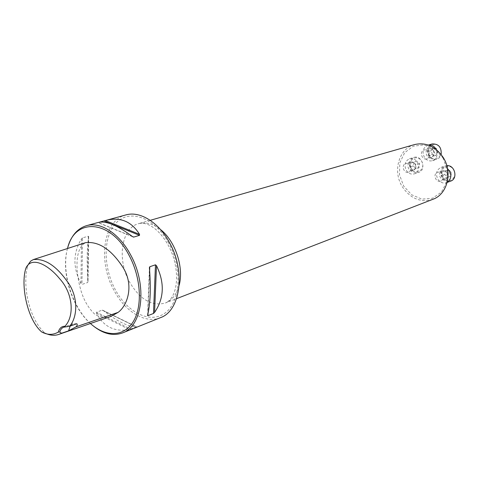 <?xml version="1.0" encoding="UTF-8"?>
<svg xmlns="http://www.w3.org/2000/svg" width="479" height="479" viewBox="0 0 479 479"><rect width="100%" height="100%" fill="white"/><g stroke="black" fill="none" stroke-linecap="round" stroke-linejoin="round"><path stroke-width="0.36" stroke-dasharray="2.4 1.8" d="M428.717 151.993C430.136 155.172 429.495 157.459 426.801 158.854C421.903 160.627 419.047 151.25 424.095 149.957C425.951 149.532 427.49 150.208 428.717 151.993M442.925 157.854L447.29 169.662L446.733 181.948L441.422 192.157L432.519 198.252L421.879 199.132L411.605 194.743L403.641 186.026L399.456 174.661L399.827 162.782L404.725 152.633L413.299 146.203L423.945 144.856L434.549 148.981L442.925 157.854M442.44 174.326C443.841 177.398 443.255 179.643 440.68 181.074C435.806 183.068 432.501 173.781 437.549 172.272C439.494 171.757 441.129 172.44 442.44 174.326M410.287 165.5C411.665 168.59 411.078 170.817 408.521 172.177C403.815 173.943 400.893 164.776 405.749 163.477C407.557 163.046 409.072 163.722 410.287 165.5M47.493 334.162L44.661 332.719C28.896 319.086 22.106 284.275 27.764 265.929L28.728 263.731M110.739 316.505C105.823 318.116 100.632 317.475 95.165 314.589C88.148 308.051 83.196 299.279 80.31 288.28C75.778 271.33 74.49 248.601 85.579 242.649M160.393 317.697C145.143 324.103 124.923 311.524 113.906 290.214C97.656 261.043 103.183 220.358 125.833 214.933M67.485 248.517C60.851 272.886 72.898 309.53 92.77 325.516M98.417 222.412L99.201 222.232M96.524 312.23L96.489 313.26C103.59 326.744 114.565 332.175 129.426 329.564L136.359 326.78C128.186 326.81 117.223 321.445 103.458 310.679L102.141 310.152L96.524 312.23L130.815 329.163M82.538 237.859L81.49 238.847C72.946 252.858 72.766 267.773 80.963 283.592L81.969 284.418L87.645 282.526L88.01 281.251C86.705 263.456 86.915 248.643 88.651 236.806L88.31 236.219L82.538 237.859L81.969 284.418M67.509 248.511C60.779 271.683 71.599 306.967 90.423 323.511M76.844 323.726L72.988 323.744L70.162 326.097M414.557 144.568C398.744 148.598 392.463 171.41 402.324 186.762C410.467 198.695 420.676 202.868 432.956 199.282M446.985 172.727C448.38 175.775 447.787 178.008 445.219 179.427C443.255 179.972 441.614 179.302 440.297 177.41C438.902 174.344 439.506 172.105 442.111 170.698C444.057 170.183 445.68 170.859 446.985 172.727M447.56 168.722C445.476 167.141 443.303 166.698 441.027 167.399C436.441 169.853 435.363 173.769 437.806 179.152C440.117 182.475 443.003 183.649 446.464 182.679L447.206 182.349M446.823 165.65L445.254 165.968C440.68 168.41 439.608 172.302 442.033 177.649C444.332 180.942 447.206 182.11 450.649 181.134M442.722 177.26C437.746 169.344 448.607 161.609 453.565 169.686C458.583 177.751 447.542 185.313 442.722 177.26M445.368 170.763L448.691 169.68L451.452 172.416L450.871 176.23L447.542 177.296L444.799 174.566L445.368 170.763L441.997 171.931L441.428 175.757L444.189 178.505L447.524 177.434L448.104 173.596L445.332 170.841L441.997 171.931M448.691 169.68L445.332 170.841M451.452 172.416L448.104 173.596M450.871 176.23L447.524 177.434M447.542 177.296L444.189 178.505M444.799 174.566L441.428 175.757M433.345 150.58C434.752 153.729 434.112 156.004 431.429 157.387C429.561 157.842 428.01 157.172 426.777 155.382C425.37 152.208 426.023 149.933 428.747 148.562C430.591 148.137 432.13 148.807 433.345 150.58M428.352 145.095L427.819 145.227C423.029 147.616 421.867 151.598 424.334 157.166C426.496 160.315 429.226 161.483 432.513 160.675C436.878 158.531 438.129 154.819 436.273 149.55M432.118 143.963C427.346 146.34 426.184 150.298 428.633 155.825C430.789 158.944 433.501 160.106 436.782 159.297C438.95 158.531 440.405 156.938 441.147 154.513M429.322 155.441C424.394 147.604 435.058 139.676 439.967 147.676C444.943 155.663 434.1 163.417 429.322 155.441M432.417 154.436L431.166 150.681L433.369 147.819L436.83 148.712L438.087 152.478L435.872 155.34L432.417 154.436L428.992 155.501L432.459 156.417L434.681 153.543L433.417 149.747L429.938 148.849L427.735 151.729L428.992 155.501M431.166 150.681L427.735 151.729M433.369 147.819L429.938 148.849M436.83 148.712L433.417 149.747M438.087 152.478L434.681 153.543M435.872 155.34L432.459 156.417M414.976 164.01C416.341 167.075 415.754 169.285 413.203 170.638C411.377 171.093 409.856 170.428 408.635 168.644C407.264 165.56 407.869 163.345 410.455 162.004C412.257 161.579 413.766 162.243 414.976 164.01M406.276 170.368C408.419 173.506 411.096 174.667 414.305 173.853C422.598 171.512 417.598 155.831 409.491 158.747C404.947 161.082 403.875 164.956 406.276 170.368M410.629 168.955C412.76 172.069 415.425 173.218 418.628 172.404C426.885 170.075 421.927 154.501 413.844 157.411C409.317 159.735 408.246 163.584 410.629 168.955M411.311 168.578C406.497 160.854 416.79 153.202 421.58 161.088C426.43 168.949 415.97 176.434 411.311 168.578M419.071 167.512L415.904 168.584L413.263 165.926L413.778 162.195L416.934 161.106L419.592 163.77L419.071 167.512L415.616 168.644L416.137 164.878L413.473 162.201L410.305 163.285L409.796 167.039L412.443 169.71L415.616 168.644M415.904 168.584L412.443 169.71M413.263 165.926L409.796 167.039M413.778 162.195L410.305 163.285M416.934 161.106L413.473 162.201M419.592 163.77L416.137 164.878M96.489 313.26L129.426 329.564M102.141 310.152L136.401 326.918M103.458 310.679L136.359 326.78M81.49 238.847L80.963 283.592M88.31 236.219L87.645 282.526M88.651 236.806L88.01 281.251M132.36 236.482L98.129 222.496M132.402 236.518L98.147 222.519M147.61 315.176L149.43 268.12M147.963 313.739L149.634 270.593M168.686 243.063C155.004 217.831 130.306 208.826 116.822 222.25C103.129 235.315 102.698 266.096 115.122 289.346C127.354 312.751 150.55 324.349 165.494 312.727C180.643 301.495 182.583 268.12 168.686 243.063M179.17 285.191C176.697 294.328 172.111 300.261 165.417 302.991C151.807 306.536 139.826 299.495 129.468 281.868C116.822 259.349 121.265 227.968 138.724 223.615C145.706 221.747 152.945 223.705 160.435 229.489M44.661 332.719L41.739 331.995M27.764 265.929L25.872 268.264M59.396 334.198L58.791 334.408M102.602 310.182L136.599 326.81M88.651 236.404L87.992 281.927M132.964 236.883L97.95 222.567M147.598 315.23L149.424 268.024M72.988 323.744L63.641 327.217M150.214 220.322L138.724 223.615C150.029 220.723 165.656 234.878 173.176 256.505C180.026 278.509 176.003 298.549 165.417 302.991L176.565 298.668M442.111 170.698L437.549 172.272M445.219 179.427L440.68 181.074M446.464 182.679L447.188 182.409M441.027 167.399L445.254 165.968M428.747 148.562L424.095 149.957M431.429 157.387L426.801 158.854M432.513 160.675L436.782 159.297M427.819 145.227L428.316 145.083M410.455 162.004L405.749 163.477M413.203 170.638L408.521 172.177M414.305 173.853L418.628 172.404M409.491 158.747L413.844 157.411"/><path stroke-width="0.72" d="M58.306 332.079C53.103 335.126 47.577 335.096 41.739 331.995C27.477 319.996 20.328 285.364 25.872 268.264C31.285 255.588 48.373 264.857 59.564 278.622C73.317 293.585 74.514 316.242 64.94 326.277L65.611 326.894L63.641 327.217C61.791 327.947 60.486 329.552 59.725 332.031L58.306 332.079C59.45 328.139 61.665 326.205 64.94 326.277M59.725 332.031L61.563 333.252L58.791 334.408C55.223 335.635 51.457 335.557 47.493 334.162M28.728 263.731L30.722 261.097L33.308 259.594C44.625 258.343 55.845 265.498 66.958 281.059C78.766 296.267 77.676 317.266 69.563 326.307L65.611 326.894M33.308 259.594L85.579 242.649C98.614 241.236 110.883 249.194 122.402 266.522C134.521 284.538 127.731 305.44 118.097 312.386L110.739 316.505L59.396 334.198M61.563 333.252L68.575 330.857L75.975 326.864C77.275 325.594 77.568 324.546 76.844 323.726L69.563 326.307M99.201 222.232L125.833 214.933C139.814 210.778 158.405 222.005 169.321 242.32C185.942 271.348 180.499 310.961 160.393 317.697L122.612 332.899C142.67 326.265 147.61 285.131 130.51 254.684C119.271 233.393 100.464 221.496 86.543 225.657C77.119 228.591 70.766 236.213 67.485 248.517M92.77 325.516C103.081 333.875 113.026 336.336 122.612 332.899M105.907 220.37C120.343 216.771 131.551 221.424 139.527 234.345L139.539 235.345L133.767 237.075L132.36 236.482C117.499 225.375 106.182 220.687 98.417 222.412L86.543 225.657M147.885 315.679L147.61 315.176C150.388 303.578 150.999 287.897 149.43 268.12L149.783 266.737L155.483 264.803L156.507 265.707C164.782 282.832 164.135 298.405 154.573 312.434L153.49 313.47L147.885 315.679L147.963 313.739M90.423 323.511C105.428 337.186 123.738 337.144 133.168 321.78C142.67 306.548 141.107 277.616 129.126 255.445C110.445 219.113 74.484 217.436 67.509 248.511M70.162 326.097L68.575 330.857M176.565 298.668L432.956 199.282C447.302 194.36 452.942 172.404 443.189 157.447C435.471 146.346 425.927 142.053 414.557 144.568L150.214 220.322M447.206 182.349C451.913 178.398 452.026 173.859 447.56 168.722M447.188 182.409L450.649 181.134C458.307 178.787 454.822 164.656 446.823 165.65M436.273 149.55C434.375 146.149 431.735 144.664 428.352 145.095M441.147 154.513C441.632 147.251 438.62 143.73 432.118 143.963L428.316 145.083M75.975 326.864L118.097 312.386M133.767 237.075L132.402 236.518M139.539 235.345L103.955 220.933M139.527 234.345L105.344 220.532M149.634 270.593L149.783 266.737M153.49 313.47L155.483 264.803M154.573 312.434L156.507 265.707M160.435 229.489C175.146 240.739 184.092 267.33 179.17 285.191M133.401 237.063L132.964 236.883M147.586 315.595L147.598 315.23M149.424 268.024L149.448 267.276"/></g></svg>
